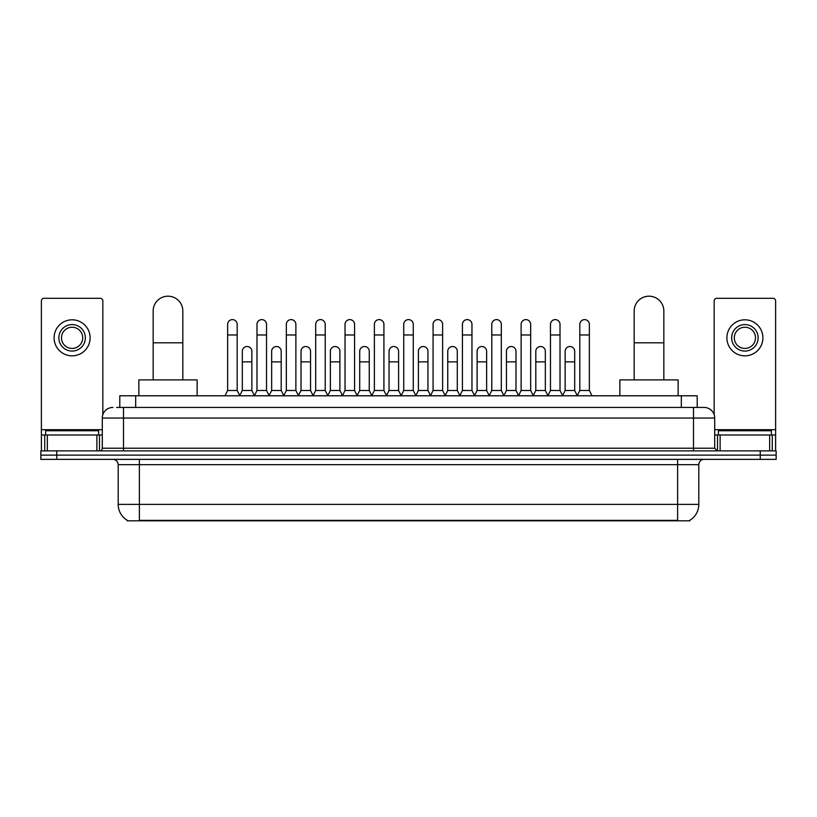 <?xml version="1.0" encoding="UTF-8"?>
<svg xmlns="http://www.w3.org/2000/svg" width="817" height="817" viewBox="0 0 817 817"><rect width="100%" height="100%" fill="white"/><g stroke="black" fill="none" stroke-linecap="round" stroke-linejoin="round"><path stroke-width="1.23" d="M119.793 407.438L119.793 395.785L697.207 395.785L697.207 407.438M689.803 520.286L689.803 520.807L127.197 520.807L127.197 520.286M127.36 520.378A18.546 18.546 0 0 1 118.189 504.385L139.38 504.385L139.38 520.378L677.62 520.378L677.62 504.385L698.811 504.385L698.811 464.659A5.3 5.3 0 0 1 704.101 459.358M118.189 504.385L118.189 464.659C117.883 461.431 116.116 459.675 112.899 459.358M689.64 520.378A18.546 18.546 0 0 0 698.811 504.385M56.741 450.882L776.15 450.882L776.15 455.12L40.85 455.12L40.85 459.358L56.741 459.358L56.741 455.12L40.85 455.12L40.85 450.882L56.741 450.882L56.741 455.12L776.15 455.12L776.15 459.358L56.741 459.358M116.851 407.438L704.101 407.438A10.59 10.59 0 0 1 714.701 418.038L714.701 448.227L717.346 450.882M116.606 407.438L123.49 407.438L123.49 418.038L102.299 418.038L102.299 448.227A2.645 2.645 0 0 1 99.654 450.882M112.899 407.438A10.59 10.59 0 0 0 102.299 418.038M714.701 418.038L693.51 418.038L693.51 407.438L704.101 407.438M98.591 434.991L98.591 430.753L45.619 430.753L45.619 434.991M96.876 450.882L96.876 434.991L47.335 434.991L47.335 450.882M102.83 414.73L102.83 300.962A2.645 2.645 0 0 0 100.185 298.307L44.026 298.307A2.645 2.645 0 0 0 41.381 300.962L41.381 434.991L47.335 434.991M96.876 434.991L102.299 434.991M41.381 450.882L41.381 434.991M72.11 324.584A13.246 13.246 0 0 0 58.865 337.829A13.246 13.246 0 0 0 72.11 351.075A13.246 13.246 0 0 0 85.346 337.829A13.246 13.246 0 0 0 72.11 324.584M72.11 327.239A10.59 10.59 0 0 0 61.51 337.829A10.59 10.59 0 0 0 72.11 348.43A10.59 10.59 0 0 0 82.701 337.829A10.59 10.59 0 0 0 72.11 327.239M72.11 355.844A18.015 18.015 0 0 0 90.115 337.829A18.015 18.015 0 0 0 72.11 319.815A18.015 18.015 0 0 0 54.096 337.829A18.015 18.015 0 0 0 72.11 355.844M771.381 434.991L771.381 430.753L718.409 430.753L718.409 434.991M153.157 379.895L153.157 311.022A14.829 14.829 0 0 1 167.996 296.193A14.829 14.829 0 0 1 182.824 311.022A14.829 14.829 0 0 0 167.996 296.193M182.824 379.895L182.824 311.022M197.132 395.785L197.132 379.895L138.859 379.895L138.859 395.785M634.176 379.895L634.176 311.022A14.829 14.829 0 0 1 649.004 296.193A14.829 14.829 0 0 1 663.843 311.022A14.829 14.829 0 0 0 649.004 296.193M663.843 379.895L663.843 311.022M678.141 395.785L678.141 379.895L619.868 379.895L619.868 395.785M224.992 395.785L227.637 390.485L237.175 390.485L239.83 395.785M237.175 390.485L237.175 324.38A4.769 4.769 0 0 0 232.406 319.61A4.769 4.769 0 0 1 232.712 319.621M227.637 390.485L227.637 334.97L237.175 334.97M227.637 334.97L227.637 324.38A4.769 4.769 0 0 1 232.406 319.61M254.342 395.785L256.987 390.485L266.526 390.485L269.171 395.785M266.526 390.485L266.526 324.38A4.769 4.769 0 0 0 261.757 319.61A4.769 4.769 0 0 1 262.053 319.621M256.987 390.485L256.987 334.97L266.526 334.97M256.987 334.97L256.987 324.38A4.769 4.769 0 0 1 261.757 319.61M283.693 395.785L286.338 390.485L295.877 390.485L298.522 395.785M295.877 390.485L295.877 324.38A4.769 4.769 0 0 0 291.107 319.61A4.769 4.769 0 0 1 291.403 319.621M286.338 390.485L286.338 334.97L295.877 334.97M286.338 334.97L286.338 324.38A4.769 4.769 0 0 1 291.107 319.61M313.034 395.785L315.689 390.485L325.227 390.485L327.872 395.785M325.227 390.485L325.227 324.38A4.769 4.769 0 0 0 320.458 319.61A4.769 4.769 0 0 1 320.754 319.621M315.689 390.485L315.689 334.97L325.227 334.97M315.689 334.97L315.689 324.38A4.769 4.769 0 0 1 320.458 319.61M342.384 395.785L345.04 390.485L354.568 390.485L357.223 395.785M354.568 390.485L354.568 324.38A4.769 4.769 0 0 0 349.799 319.61A4.769 4.769 0 0 1 350.105 319.621M345.04 390.485L345.04 334.97L354.568 334.97M345.04 334.97L345.04 324.38A4.769 4.769 0 0 1 349.799 319.61M371.735 395.785L374.38 390.485L383.919 390.485L386.564 395.785M383.919 390.485L383.919 324.38A4.769 4.769 0 0 0 379.149 319.61A4.769 4.769 0 0 1 379.456 319.621M374.38 390.485L374.38 334.97L383.919 334.97M374.38 334.97L374.38 324.38A4.769 4.769 0 0 1 379.149 319.61M401.086 395.785L403.731 390.485L413.269 390.485L415.914 395.785M413.269 390.485L413.269 324.38A4.769 4.769 0 0 0 408.5 319.61A4.769 4.769 0 0 1 408.796 319.621M403.731 390.485L403.731 334.97L413.269 334.97M403.731 334.97L403.731 324.38A4.769 4.769 0 0 1 408.5 319.61M430.436 395.785L433.081 390.485L442.62 390.485L445.265 395.785M442.62 390.485L442.62 324.38A4.769 4.769 0 0 0 437.851 319.61A4.769 4.769 0 0 1 438.147 319.621M433.081 390.485L433.081 334.97L442.62 334.97M433.081 334.97L433.081 324.38A4.769 4.769 0 0 1 437.851 319.61M459.777 395.785L462.432 390.485L471.96 390.485L474.616 395.785M471.96 390.485L471.96 324.38A4.769 4.769 0 0 0 467.201 319.61A4.769 4.769 0 0 1 467.498 319.621M462.432 390.485L462.432 334.97L471.96 334.97M462.432 334.97L462.432 324.38A4.769 4.769 0 0 1 467.201 319.61M489.128 395.785L491.773 390.485L501.311 390.485L503.966 395.785M501.311 390.485L501.311 324.38A4.769 4.769 0 0 0 496.542 319.61A4.769 4.769 0 0 1 496.848 319.621M491.773 390.485L491.773 334.97L501.311 334.97M491.773 334.97L491.773 324.38A4.769 4.769 0 0 1 496.542 319.61M518.478 395.785L521.123 390.485L530.662 390.485L533.307 395.785M530.662 390.485L530.662 324.38A4.769 4.769 0 0 0 525.893 319.61A4.769 4.769 0 0 1 526.189 319.621M521.123 390.485L521.123 334.97L530.662 334.97M521.123 334.97L521.123 324.38A4.769 4.769 0 0 1 525.893 319.61M547.829 395.785L550.474 390.485L560.013 390.485L562.658 395.785M560.013 390.485L560.013 324.38A4.769 4.769 0 0 0 555.243 319.61A4.769 4.769 0 0 1 555.54 319.621M550.474 390.485L550.474 334.97L560.013 334.97M550.474 334.97L550.474 324.38A4.769 4.769 0 0 1 555.243 319.61M577.17 395.785L579.825 390.485L589.363 390.485L592.008 395.785M589.363 390.485L589.363 324.38A4.769 4.769 0 0 0 584.594 319.61A4.769 4.769 0 0 1 584.89 319.621M579.825 390.485L579.825 334.97L589.363 334.97M579.825 334.97L579.825 324.38A4.769 4.769 0 0 1 584.594 319.61M239.749 395.622L242.312 390.485L251.85 390.485L254.424 395.622M251.85 390.485L251.85 351.29A4.769 4.769 0 0 0 247.388 346.531A4.769 4.769 0 0 1 251.85 351.29M242.312 390.485L242.312 361.88L251.85 361.88M242.312 361.88L242.312 351.29A4.769 4.769 0 0 1 247.388 346.531M269.099 395.622L271.663 390.485L281.201 390.485L283.765 395.622M281.201 390.485L281.201 351.29A4.769 4.769 0 0 0 276.728 346.531A4.769 4.769 0 0 1 281.201 351.29M271.663 390.485L271.663 361.88L281.201 361.88M271.663 361.88L271.663 351.29A4.769 4.769 0 0 1 276.728 346.531M298.44 395.622L301.013 390.485L310.552 390.485L313.115 395.622M310.552 390.485L310.552 351.29A4.769 4.769 0 0 0 306.079 346.531A4.769 4.769 0 0 1 310.552 351.29M301.013 390.485L301.013 361.88L310.552 361.88M301.013 361.88L301.013 351.29A4.769 4.769 0 0 1 306.079 346.531M327.791 395.622L330.364 390.485L339.892 390.485L342.466 395.622M339.892 390.485L339.892 351.29A4.769 4.769 0 0 0 335.43 346.531A4.769 4.769 0 0 1 339.892 351.29M330.364 390.485L330.364 361.88L339.892 361.88M330.364 361.88L330.364 351.29A4.769 4.769 0 0 1 335.43 346.531M357.141 395.622L359.705 390.485L369.243 390.485L371.817 395.622M369.243 390.485L369.243 351.29A4.769 4.769 0 0 0 364.78 346.531A4.769 4.769 0 0 1 369.243 351.29M359.705 390.485L359.705 361.88L369.243 361.88M359.705 361.88L359.705 351.29A4.769 4.769 0 0 1 364.78 346.531M386.492 395.622L389.055 390.485L398.594 390.485L401.167 395.622M398.594 390.485L398.594 351.29A4.769 4.769 0 0 0 394.121 346.531A4.769 4.769 0 0 1 398.594 351.29M389.055 390.485L389.055 361.88L398.594 361.88M389.055 361.88L389.055 351.29A4.769 4.769 0 0 1 394.121 346.531M415.833 395.622L418.406 390.485L427.945 390.485L430.508 395.622M427.945 390.485L427.945 351.29A4.769 4.769 0 0 0 423.472 346.531A4.769 4.769 0 0 1 427.945 351.29M418.406 390.485L418.406 361.88L427.945 361.88M418.406 361.88L418.406 351.29A4.769 4.769 0 0 1 423.472 346.531M445.183 395.622L447.757 390.485L457.295 390.485L459.859 395.622M457.295 390.485L457.295 351.29A4.769 4.769 0 0 0 452.822 346.531A4.769 4.769 0 0 1 457.295 351.29M447.757 390.485L447.757 361.88L457.295 361.88M447.757 361.88L447.757 351.29A4.769 4.769 0 0 1 452.822 346.531M474.534 395.622L477.108 390.485L486.636 390.485L489.209 395.622M486.636 390.485L486.636 351.29A4.769 4.769 0 0 0 482.173 346.531A4.769 4.769 0 0 1 486.636 351.29M477.108 390.485L477.108 361.88L486.636 361.88M477.108 361.88L477.108 351.29A4.769 4.769 0 0 1 482.173 346.531M503.885 395.622L506.448 390.485L515.987 390.485L518.56 395.622M515.987 390.485L515.987 351.29A4.769 4.769 0 0 0 511.524 346.531A4.769 4.769 0 0 1 515.987 351.29M506.448 390.485L506.448 361.88L515.987 361.88M506.448 361.88L506.448 351.29A4.769 4.769 0 0 1 511.524 346.531M533.235 395.622L535.799 390.485L545.337 390.485L547.901 395.622M545.337 390.485L545.337 351.29A4.769 4.769 0 0 0 540.864 346.531A4.769 4.769 0 0 1 545.337 351.29M535.799 390.485L535.799 361.88L545.337 361.88M535.799 361.88L535.799 351.29A4.769 4.769 0 0 1 540.864 346.531M562.576 395.622L565.15 390.485L574.688 390.485L577.251 395.622M574.688 390.485L574.688 351.29A4.769 4.769 0 0 0 570.215 346.531A4.769 4.769 0 0 1 574.688 351.29M565.15 390.485L565.15 361.88L574.688 361.88M565.15 361.88L565.15 351.29A4.769 4.769 0 0 1 570.215 346.531M769.665 450.882L769.665 434.991L720.124 434.991L720.124 450.882M769.665 434.991L775.619 434.991L775.619 300.962A2.645 2.645 0 0 0 772.974 298.307L716.815 298.307A2.645 2.645 0 0 0 714.17 300.962L714.17 414.73M714.701 434.991L720.124 434.991M775.619 434.991L775.619 450.882M744.89 324.584A13.246 13.246 0 0 0 731.654 337.829A13.246 13.246 0 0 0 744.89 351.075A13.246 13.246 0 0 0 758.135 337.829A13.246 13.246 0 0 0 744.89 324.584M744.89 327.239A10.59 10.59 0 0 0 734.299 337.829A10.59 10.59 0 0 0 744.89 348.43A10.59 10.59 0 0 0 755.49 337.829A10.59 10.59 0 0 0 744.89 327.239M744.89 355.844A18.015 18.015 0 0 0 762.904 337.829A18.015 18.015 0 0 0 744.89 319.815A18.015 18.015 0 0 0 726.885 337.829A18.015 18.015 0 0 0 744.89 355.844M675.496 520.807L675.496 520.286M141.504 520.807L141.504 520.286M135.683 407.438L135.683 395.785M681.317 407.438L681.317 395.785M677.62 459.358L677.62 464.659L118.189 464.659M698.811 464.659L677.62 464.659L677.62 504.385L139.38 504.385L139.38 459.358M760.259 459.358L760.259 450.882M123.49 450.882L123.49 448.227L714.701 448.227M102.299 448.227L123.49 448.227L123.49 418.038L693.51 418.038L693.51 450.882M102.299 429.691L41.381 429.691M99.48 434.991L99.48 450.882M41.422 434.991L41.422 450.882M44.731 450.882L44.731 434.991M153.157 342.813L182.824 342.813M634.176 342.813L663.843 342.813M775.619 429.691L714.701 429.691M775.578 450.882L775.578 434.991M772.269 434.991L772.269 450.882M717.52 450.882L717.52 434.991"/></g></svg>
